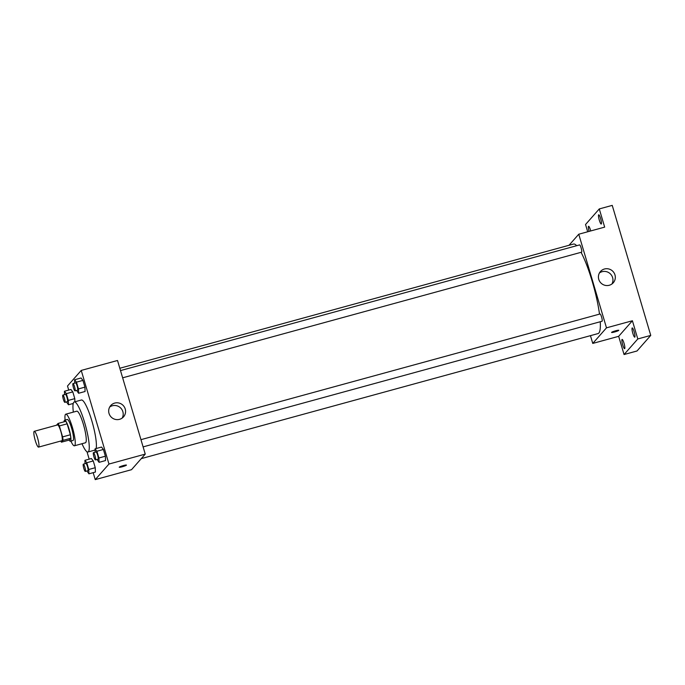 <?xml version="1.0" encoding="UTF-8"?>
<svg xmlns="http://www.w3.org/2000/svg" width="685" height="685" viewBox="0 0 685 685"><rect width="100%" height="100%" fill="white"/><g stroke="black" fill="none" stroke-linecap="round" stroke-linejoin="round"><path stroke-width="1.03" d="M38.72 447.014A8.194 1.456 74.7 0 1 38.574 447.108A8.194 1.456 74.7 0 1 35.004 439.59A8.194 1.456 74.7 0 1 34.25 431.31A8.194 1.456 74.7 0 1 37.692 438.366A8.194 1.456 74.7 0 1 38.72 447.014M34.25 431.31L57.574 424.923A8.194 1.456 74.7 0 1 61.008 431.978A8.194 1.456 74.7 0 1 62.044 440.626A8.194 1.456 74.7 0 1 61.898 440.729L38.574 447.108M58.037 423.458L65.803 421.335A10.575 1.884 74.7 0 1 67.13 423.818L70.367 434.761L62.592 436.893L59.355 425.942A10.575 1.884 74.7 0 0 58.037 423.458L56.478 425.222M70.367 434.761A10.575 1.884 74.7 0 1 70.812 438.237L69.211 440.061L61.436 442.185A10.575 1.884 74.7 0 1 60.751 441.037M61.436 442.185L63.037 440.369A10.575 1.884 74.7 0 0 62.592 436.893M70.812 438.237L63.037 440.369M69.082 440.095A10.917 1.944 -105.3 0 0 70.392 441.234A10.917 1.944 -105.3 0 0 69.382 430.189A10.917 1.944 -105.3 0 0 64.621 420.162A10.917 1.944 -105.3 0 0 64.073 421.806M64.621 420.162L67.216 419.451A10.917 1.944 74.7 0 1 71.805 428.861A10.917 1.944 74.7 0 1 73.184 440.387A10.917 1.944 74.7 0 1 72.978 440.524L70.392 441.234M67.13 423.818L59.355 425.942M70.889 441.097A16.38 2.911 -105.3 0 0 74.425 445.789A16.38 2.911 -105.3 0 0 72.91 429.221A16.38 2.911 -105.3 0 0 65.777 414.185A16.38 2.911 -105.3 0 0 65.118 420.025M74.425 445.789L85.437 442.775A16.38 2.911 -105.3 0 0 83.921 426.207A16.38 2.911 -105.3 0 0 76.788 411.171L65.777 414.185M81.986 443.717A25.936 4.615 -105.3 0 0 87.963 451.989A25.936 4.615 -105.3 0 0 85.556 425.753A25.936 4.615 -105.3 0 0 74.263 401.958A25.936 4.615 -105.3 0 0 73.338 412.122M74.263 401.958L81.387 400.006A25.936 4.615 74.7 0 1 91.602 420.051A25.936 4.615 74.7 0 1 96.097 448.538M95.095 450.036A25.936 4.615 74.7 0 1 95.087 450.036L87.963 451.989M66.471 401.915L68.466 404.767L68.32 400.408L74.802 398.636L74.905 401.778L74.802 398.636L72.798 391.88L70.94 389.474L64.459 391.255L64.57 394.62M76.609 390.416L78.595 393.267L85.077 391.495L84.931 387.145L82.928 380.389L81.07 377.983L74.597 379.755L74.708 383.12M93.177 472.667L95.241 479.62L108.966 464.045L81.241 370.422L67.507 386.006L68.714 390.09M72.721 403.602L73.038 404.681M86.986 451.757L89.178 459.155M86.935 470.98L88.922 473.832L95.403 472.059L95.258 467.709L93.263 460.954L91.396 458.548L84.923 460.32L85.034 463.694M97.064 459.489L99.06 462.341L105.533 460.568L105.396 456.21L103.392 449.454L101.534 447.057L95.052 448.829L95.164 452.194M81.241 370.422L117.512 360.49L145.246 454.112L131.511 469.696L95.241 479.62M145.246 454.112L108.966 464.045M119.541 419.331A8.528 8.34 -138.6 0 1 110.73 405.563A8.528 8.34 -138.6 0 1 122.641 404.946A8.528 8.34 -138.6 0 1 119.541 419.331M126.4 465.183A3.75 0.428 -16.5 0 1 122.632 466.665A3.75 0.428 -16.5 0 1 119.233 467.221A3.75 0.428 -16.5 0 1 122.709 465.749A3.75 0.428 -16.5 0 1 126.434 465.089A3.75 0.428 -16.5 0 1 126.4 465.183M109.686 407.044A8.528 8.34 -138.6 0 1 122.187 418.064M600.265 321.736A46.409 8.254 74.7 0 1 598.853 333.03A46.409 8.254 74.7 0 1 598.014 333.586L141.273 458.625M119.815 368.256L573.499 244.057A46.409 8.254 74.7 0 1 576.684 245.701M581.06 252.32A46.409 8.254 74.7 0 1 599.503 314.124M143.105 446.885L602.046 321.248A3.768 0.668 -105.3 0 0 601.695 317.429A3.768 0.668 -105.3 0 0 600.06 313.978A3.768 0.668 -105.3 0 0 599.991 314.021M120.509 370.585L579.596 244.905A3.768 0.668 74.7 0 1 581.18 248.15A3.768 0.668 74.7 0 1 581.659 252.131A3.768 0.668 74.7 0 1 581.591 252.174L122.649 377.812M590.453 335.659L592.756 343.425L606.49 327.841L578.756 234.219L569.004 245.29M592.756 343.425L618.666 336.326L624.061 354.53L637.016 350.985L650.75 335.402L612.236 205.38L599.281 208.925L585.547 224.509L587.696 231.778M650.75 335.402L637.795 338.955L632.401 320.751L606.49 327.841M578.756 234.219L604.667 227.129L599.281 208.925M609.282 285.26A8.528 8.34 -138.6 0 1 600.471 271.491A8.528 8.34 -138.6 0 1 612.39 270.875A8.528 8.34 -138.6 0 1 609.282 285.26M618.666 336.326L632.401 320.751M618.735 330.401A3.75 0.428 -16.5 0 1 614.967 331.882A3.75 0.428 -16.5 0 1 611.568 332.439A3.75 0.428 -16.5 0 1 615.044 330.966A3.75 0.428 -16.5 0 1 618.769 330.307A3.75 0.428 -16.5 0 1 618.735 330.401M599.435 272.972A8.528 8.34 -138.6 0 1 611.936 283.992M589.1 231.393A4.786 0.848 74.7 0 1 588.586 226.298A4.786 0.848 74.7 0 1 590.513 230.16A4.786 0.848 74.7 0 1 590.735 230.939M600.651 218.661A4.786 0.848 74.7 0 1 601.242 224.029A4.786 0.848 74.7 0 1 599.161 219.645A4.786 0.848 74.7 0 1 598.716 214.807A4.786 0.848 74.7 0 1 600.651 218.661M624.026 343.279A4.786 0.848 74.7 0 1 624.617 348.656A4.786 0.848 74.7 0 1 622.537 344.264A4.786 0.848 74.7 0 1 622.091 339.426A4.786 0.848 74.7 0 1 624.026 343.279M634.156 331.788A4.786 0.848 74.7 0 1 634.755 337.157A4.786 0.848 74.7 0 1 632.666 332.764A4.786 0.848 74.7 0 1 632.229 327.927A4.786 0.848 74.7 0 1 634.156 331.788M624.061 354.53L637.795 338.955M99.06 462.341L98.914 457.991L96.91 451.235L95.052 448.829M93.468 452.657L96.063 451.946A3.768 0.668 74.7 0 1 97.647 455.2A3.768 0.668 74.7 0 1 98.118 459.173A3.768 0.668 74.7 0 1 98.049 459.215L95.455 459.926A3.768 0.668 74.7 0 1 93.819 456.467A3.768 0.668 74.7 0 1 93.468 452.657A3.768 0.668 74.7 0 1 95.052 455.902A3.768 0.668 74.7 0 1 95.523 459.883A3.768 0.668 74.7 0 1 95.455 459.926M105.533 460.568L105.396 456.21L98.914 457.991M105.396 456.21L103.392 449.454L96.91 451.235M103.392 449.454L101.534 447.057M78.595 393.267L78.458 388.917L76.455 382.161L74.597 379.755M73.012 383.591L75.598 382.881A3.768 0.668 74.7 0 1 77.182 386.126A3.768 0.668 74.7 0 1 77.662 390.099A3.768 0.668 74.7 0 1 77.593 390.142L74.999 390.852A3.768 0.668 74.7 0 1 73.355 387.402A3.768 0.668 74.7 0 1 73.012 383.591A3.768 0.668 74.7 0 1 74.588 386.837A3.768 0.668 74.7 0 1 75.067 390.81A3.768 0.668 74.7 0 1 74.999 390.852M85.077 391.495L84.931 387.145L78.458 388.917M84.931 387.145L82.928 380.389L76.455 382.161M82.928 380.389L81.07 377.983M88.922 473.832L88.785 469.482L86.781 462.726L84.923 460.32M83.339 464.156L85.925 463.445A3.768 0.668 74.7 0 1 87.509 466.69A3.768 0.668 74.7 0 1 87.988 470.663A3.768 0.668 74.7 0 1 87.92 470.715L85.325 471.426A3.768 0.668 74.7 0 1 83.69 467.966A3.768 0.668 74.7 0 1 83.339 464.156A3.768 0.668 74.7 0 1 84.923 467.401A3.768 0.668 74.7 0 1 85.394 471.374A3.768 0.668 74.7 0 1 85.325 471.426M95.403 472.059L95.258 467.709L88.785 469.482M95.258 467.709L93.263 460.954L86.781 462.726M93.263 460.954L91.396 458.548M68.32 400.408L66.325 393.652L64.459 391.255M62.874 395.082L65.469 394.372A3.768 0.668 74.7 0 1 67.053 397.617A3.768 0.668 74.7 0 1 67.524 401.598A3.768 0.668 74.7 0 1 67.455 401.641L64.87 402.352A3.768 0.668 74.7 0 1 63.225 398.893A3.768 0.668 74.7 0 1 62.874 395.082A3.768 0.668 74.7 0 1 64.459 398.327A3.768 0.668 74.7 0 1 64.938 402.309A3.768 0.668 74.7 0 1 64.87 402.352M73.252 403.456L68.466 404.767M74.802 398.636L72.798 391.88L66.325 393.652M72.798 391.88L70.94 389.474M140.964 439.659L600.06 313.978"/></g></svg>
